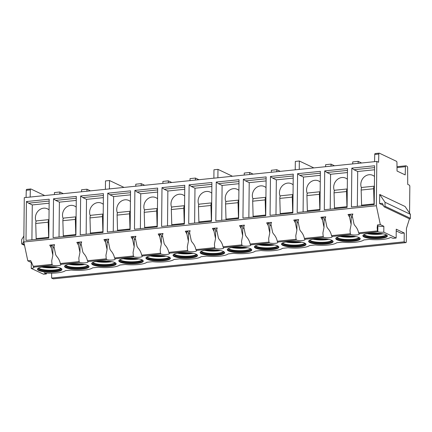 <?xml version="1.0" encoding="UTF-8"?>
<svg xmlns="http://www.w3.org/2000/svg" width="432" height="432" viewBox="0 0 432 432"><rect width="100%" height="100%" fill="white"/><g stroke="black" fill="none" stroke-linecap="round" stroke-linejoin="round"><path stroke-width="0.65" d="M26.077 197.478L26.271 190.285A1.21 0.524 -95.9 0 1 26.681 189.378L30.748 188.962A1.21 0.524 -95.9 0 1 30.883 188.984L44.734 195.561M409.558 213.095L409.833 186.565A1.21 0.524 84.1 0 0 409.315 185.134L407.716 184.372L407.63 167.74A1.21 0.524 84.1 0 0 407.106 166.352L405.999 165.823A1.21 0.524 84.1 0 0 405.859 165.796A1.21 0.524 84.1 0 0 405.454 166.693L405.194 174.906L397.04 171.034L396.959 162.659A1.21 0.524 84.1 0 0 396.436 161.282L379.355 153.176A1.21 0.524 84.1 0 0 379.22 153.149A1.21 0.524 84.1 0 0 378.81 154.057L378.594 162.275L376.823 161.433L24.278 197.662L23.814 241.974L376.358 205.751L380.344 224.613L383.854 226.282L383.794 232.168A4.682 1.069 -179.4 0 1 377.897 231.763L377.428 230.926L377.168 227.777L377.498 224.905L380.344 224.613M383.794 232.168L396.144 238.032L393.163 238.34L390.641 237.395A15.903 3.64 -179.4 0 1 369.441 239.387L363.809 239.965A15.903 3.64 -179.4 0 1 342.322 242.174L336.69 242.752A15.903 3.64 -179.4 0 1 315.203 244.96L309.571 245.543A15.903 3.64 -179.4 0 1 288.085 247.747L282.452 248.33A15.903 3.64 -179.4 0 1 260.966 250.538L255.334 251.116A15.903 3.64 -179.4 0 1 233.847 253.325L228.215 253.903A15.903 3.64 -179.4 0 1 206.728 256.111L201.096 256.689A15.903 3.64 -179.4 0 1 179.609 258.898L173.977 259.475A15.903 3.64 -179.4 0 1 152.491 261.684L146.858 262.262A15.903 3.64 -179.4 0 1 125.372 264.47L119.74 265.048A15.903 3.64 -179.4 0 1 98.253 267.257L92.621 267.835A15.903 3.64 -179.4 0 1 71.134 270.043L65.502 270.621A15.903 3.64 -179.4 0 1 44.015 272.83L46.418 273.969L43.605 274.261L31.25 268.396L31.315 262.51L27.799 260.842L23.814 241.974M53.482 278.797A1.21 0.524 -95.9 0 1 53.352 278.851A1.21 0.524 -95.9 0 1 53.217 278.824L51.613 278.062L51.667 273.17M23.879 235.996L21.643 239.63L21.6 243.583A0.61 0.529 -64.6 0 0 22.626 243.751L23.825 241.191M409.374 218.803A6.048 2.614 84.1 0 1 409.12 219.877L406.447 228.382L406.307 241.672A1.21 0.524 -95.9 0 1 405.896 242.622A1.21 0.524 -95.9 0 1 405.761 242.595L404.158 241.834L51.613 278.062M31.25 268.396A4.682 1.069 -179.4 0 0 33.863 267.462A4.682 1.069 -179.4 0 0 33.653 267.138L52.51 265.199A4.639 1.064 -179.4 0 0 57.699 265.653A4.639 1.064 -179.4 0 0 60.944 264.676A4.639 1.064 -179.4 0 0 60.734 264.357L79.628 262.413A4.639 1.064 -179.4 0 0 84.818 262.867A4.639 1.064 -179.4 0 0 88.063 261.889A4.639 1.064 -179.4 0 0 87.853 261.571L106.747 259.627A4.639 1.064 -179.4 0 0 111.937 260.08A4.639 1.064 -179.4 0 0 115.177 259.103A4.639 1.064 -179.4 0 0 114.971 258.784L133.866 256.84A4.639 1.064 -179.4 0 0 139.055 257.294A4.639 1.064 -179.4 0 0 142.295 256.316A4.639 1.064 -179.4 0 0 142.09 255.998L160.985 254.054A4.639 1.064 -179.4 0 0 166.174 254.507A4.639 1.064 -179.4 0 0 169.414 253.53A4.639 1.064 -179.4 0 0 169.209 253.211L188.104 251.267A4.639 1.064 -179.4 0 0 193.293 251.721A4.639 1.064 -179.4 0 0 196.533 250.744A4.639 1.064 -179.4 0 0 196.328 250.425L215.222 248.481A4.639 1.064 -179.4 0 0 220.412 248.935A4.639 1.064 -179.4 0 0 223.652 247.957A4.639 1.064 -179.4 0 0 223.447 247.639L242.341 245.695A4.639 1.064 -179.4 0 0 247.531 246.148A4.639 1.064 -179.4 0 0 250.771 245.171A4.639 1.064 -179.4 0 0 250.565 244.852L269.46 242.908A4.639 1.064 -179.4 0 0 274.649 243.362A4.639 1.064 -179.4 0 0 277.889 242.384A4.639 1.064 -179.4 0 0 277.684 242.06L296.579 240.122A4.639 1.064 -179.4 0 0 301.768 240.575A4.639 1.064 -179.4 0 0 305.008 239.593A4.639 1.064 -179.4 0 0 304.803 239.274L323.698 237.335A4.639 1.064 -179.4 0 0 328.887 237.784A4.639 1.064 -179.4 0 0 332.127 236.806A4.639 1.064 -179.4 0 0 331.922 236.488L350.816 234.549A4.639 1.064 -179.4 0 0 356.006 234.997A4.639 1.064 -179.4 0 0 359.246 234.02A4.639 1.064 -179.4 0 0 359.041 233.701L377.897 231.763M380.516 238.442A12.242 2.803 -179.4 0 0 387.353 236.002A12.242 2.803 -179.4 0 0 369.7 233.307A12.242 2.803 -179.4 0 0 362.869 235.748A12.242 2.803 -179.4 0 0 380.516 238.442M353.398 241.229A12.242 2.803 -179.4 0 0 360.234 238.793A12.242 2.803 -179.4 0 0 342.581 236.093A12.242 2.803 -179.4 0 0 335.75 238.534A12.242 2.803 -179.4 0 0 353.398 241.229M326.279 244.015A12.242 2.803 -179.4 0 0 333.115 241.58A12.242 2.803 -179.4 0 0 315.463 238.88A12.242 2.803 -179.4 0 0 308.632 241.321A12.242 2.803 -179.4 0 0 326.279 244.015M299.16 246.802A12.242 2.803 -179.4 0 0 305.996 244.366A12.242 2.803 -179.4 0 0 288.344 241.666A12.242 2.803 -179.4 0 0 281.513 244.107A12.242 2.803 -179.4 0 0 299.16 246.802M272.041 249.588A12.242 2.803 -179.4 0 0 278.878 247.153A12.242 2.803 -179.4 0 0 261.225 244.458A12.242 2.803 -179.4 0 0 254.394 246.893A12.242 2.803 -179.4 0 0 272.041 249.588M244.922 252.374A12.242 2.803 -179.4 0 0 251.759 249.939A12.242 2.803 -179.4 0 0 234.112 247.244A12.242 2.803 -179.4 0 0 227.275 249.68A12.242 2.803 -179.4 0 0 244.922 252.374M217.804 255.166A12.242 2.803 -179.4 0 0 224.64 252.725A12.242 2.803 -179.4 0 0 206.993 250.031A12.242 2.803 -179.4 0 0 200.156 252.466A12.242 2.803 -179.4 0 0 217.804 255.166M190.685 257.953A12.242 2.803 -179.4 0 0 197.521 255.512A12.242 2.803 -179.4 0 0 179.874 252.817A12.242 2.803 -179.4 0 0 173.038 255.253A12.242 2.803 -179.4 0 0 190.685 257.953M163.566 260.739A12.242 2.803 -179.4 0 0 170.402 258.298A12.242 2.803 -179.4 0 0 152.755 255.604A12.242 2.803 -179.4 0 0 145.919 258.039A12.242 2.803 -179.4 0 0 163.566 260.739M136.447 263.525A12.242 2.803 -179.4 0 0 143.284 261.085A12.242 2.803 -179.4 0 0 125.636 258.39A12.242 2.803 -179.4 0 0 118.8 260.831A12.242 2.803 -179.4 0 0 136.447 263.525M109.328 266.312A12.242 2.803 -179.4 0 0 116.165 263.871A12.242 2.803 -179.4 0 0 98.518 261.176A12.242 2.803 -179.4 0 0 91.681 263.617A12.242 2.803 -179.4 0 0 109.328 266.312M82.21 269.098A12.242 2.803 -179.4 0 0 89.046 266.657A12.242 2.803 -179.4 0 0 71.399 263.963A12.242 2.803 -179.4 0 0 64.562 266.404A12.242 2.803 -179.4 0 0 82.21 269.098M55.091 271.885A12.242 2.803 -179.4 0 0 61.927 269.444A12.242 2.803 -179.4 0 0 44.28 266.749A12.242 2.803 -179.4 0 0 37.444 269.19A12.242 2.803 -179.4 0 0 55.091 271.885M362.939 235.456A12.242 2.803 0.6 0 0 380.522 237.854A12.242 2.803 -179.4 0 0 387.288 235.71M386.624 235.04A11.545 2.641 -179.4 0 1 380.225 237.119A11.545 2.641 0.6 0 1 363.614 234.797M363.917 234.63A11.545 2.641 0.6 0 0 380.23 236.531A11.545 2.641 -179.4 0 0 386.327 234.868M383.006 233.815A12.242 2.803 -179.4 0 1 380.56 234.149A12.242 2.803 0.6 0 1 367.259 233.647M335.821 238.243A12.242 2.803 0.6 0 0 353.403 240.64A12.242 2.803 -179.4 0 0 360.169 238.496M359.505 237.827A11.545 2.641 -179.4 0 1 353.106 239.906A11.545 2.641 0.6 0 1 336.496 237.584M336.798 237.416A11.545 2.641 0.6 0 0 353.111 239.317A11.545 2.641 -179.4 0 0 359.208 237.654M355.887 236.601A12.242 2.803 -179.4 0 1 353.446 236.941A12.242 2.803 0.6 0 1 340.141 236.434M308.702 241.029A12.242 2.803 0.6 0 0 326.284 243.427A12.242 2.803 -179.4 0 0 333.05 241.283M332.392 240.613A11.545 2.641 -179.4 0 1 325.987 242.692A11.545 2.641 0.6 0 1 309.377 240.37M309.679 240.203A11.545 2.641 0.6 0 0 325.993 242.104A11.545 2.641 -179.4 0 0 332.089 240.44M328.768 239.387A12.242 2.803 -179.4 0 1 326.327 239.728A12.242 2.803 0.6 0 1 313.022 239.22M281.583 243.815A12.242 2.803 0.6 0 0 299.165 246.213A12.242 2.803 -179.4 0 0 305.932 244.069M305.273 243.4A11.545 2.641 -179.4 0 1 298.868 245.479A11.545 2.641 0.6 0 1 282.258 243.157M282.56 242.989A11.545 2.641 0.6 0 0 298.874 244.89A11.545 2.641 -179.4 0 0 304.97 243.227M301.649 242.174A12.242 2.803 -179.4 0 1 299.209 242.514A12.242 2.803 0.6 0 1 285.903 242.006M254.464 246.602A12.242 2.803 0.6 0 0 272.047 248.999A12.242 2.803 -179.4 0 0 278.813 246.856M278.154 246.186A11.545 2.641 -179.4 0 1 271.75 248.265A11.545 2.641 0.6 0 1 255.139 245.948M255.442 245.776A11.545 2.641 0.6 0 0 271.755 247.676A11.545 2.641 -179.4 0 0 277.852 246.013M274.531 244.96A12.242 2.803 -179.4 0 1 272.09 245.3A12.242 2.803 0.6 0 1 258.784 244.793M227.345 249.388A12.242 2.803 0.6 0 0 244.928 251.786A12.242 2.803 -179.4 0 0 251.694 249.642M251.035 248.972A11.545 2.641 -179.4 0 1 244.631 251.057A11.545 2.641 0.6 0 1 228.02 248.735M228.323 248.562A11.545 2.641 0.6 0 0 244.636 250.468A11.545 2.641 -179.4 0 0 250.733 248.8M247.412 247.747A12.242 2.803 -179.4 0 1 244.971 248.087A12.242 2.803 0.6 0 1 231.665 247.579M200.227 252.175A12.242 2.803 0.6 0 0 217.809 254.578A12.242 2.803 -179.4 0 0 224.575 252.428M223.916 251.759A11.545 2.641 -179.4 0 1 217.512 253.843A11.545 2.641 0.6 0 1 200.902 251.521M201.204 251.348A11.545 2.641 0.6 0 0 217.517 253.255A11.545 2.641 -179.4 0 0 223.614 251.586M220.293 250.533A12.242 2.803 -179.4 0 1 217.852 250.873A12.242 2.803 0.6 0 1 204.547 250.366M173.108 254.961A12.242 2.803 0.6 0 0 190.69 257.364A12.242 2.803 -179.4 0 0 197.456 255.215M196.798 254.545A11.545 2.641 -179.4 0 1 190.393 256.63A11.545 2.641 0.6 0 1 173.783 254.308M174.085 254.14A11.545 2.641 0.6 0 0 190.399 256.041A11.545 2.641 -179.4 0 0 196.495 254.372M193.174 253.319A12.242 2.803 -179.4 0 1 190.733 253.66A12.242 2.803 0.6 0 1 177.428 253.157M145.989 257.747A12.242 2.803 0.6 0 0 163.577 260.15A12.242 2.803 -179.4 0 0 170.338 258.001M169.679 257.332A11.545 2.641 -179.4 0 1 163.274 259.416A11.545 2.641 0.6 0 1 146.664 257.094M146.966 256.927A11.545 2.641 0.6 0 0 163.28 258.827A11.545 2.641 -179.4 0 0 169.376 257.159M166.055 256.106A12.242 2.803 -179.4 0 1 163.615 256.446A12.242 2.803 0.6 0 1 150.309 255.944M118.87 260.534A12.242 2.803 0.6 0 0 136.458 262.937A12.242 2.803 -179.4 0 0 143.219 260.788M142.56 260.118A11.545 2.641 -179.4 0 1 136.156 262.202A11.545 2.641 0.6 0 1 119.545 259.88M119.848 259.713A11.545 2.641 0.6 0 0 136.161 261.614A11.545 2.641 -179.4 0 0 142.258 259.945M138.937 258.892A12.242 2.803 -179.4 0 1 136.496 259.232A12.242 2.803 0.6 0 1 123.19 258.73M91.751 263.32A12.242 2.803 0.6 0 0 109.339 265.723A12.242 2.803 -179.4 0 0 116.1 263.574M115.441 262.91A11.545 2.641 -179.4 0 1 109.037 264.989A11.545 2.641 0.6 0 1 92.426 262.667M92.729 262.499A11.545 2.641 0.6 0 0 109.042 264.4A11.545 2.641 -179.4 0 0 115.139 262.732M111.818 261.679A12.242 2.803 -179.4 0 1 109.377 262.019A12.242 2.803 0.6 0 1 96.077 261.517M64.633 266.107A12.242 2.803 0.6 0 0 82.22 268.51A12.242 2.803 -179.4 0 0 88.981 266.366M88.322 265.696A11.545 2.641 -179.4 0 1 81.918 267.775A11.545 2.641 0.6 0 1 65.308 265.453M65.61 265.286A11.545 2.641 0.6 0 0 81.923 267.187A11.545 2.641 -179.4 0 0 88.02 265.518M84.699 264.465A12.242 2.803 -179.4 0 1 82.258 264.805A12.242 2.803 0.6 0 1 68.958 264.303M37.514 268.893A12.242 2.803 0.6 0 0 55.102 271.296A12.242 2.803 -179.4 0 0 61.862 269.152M61.204 268.483A11.545 2.641 -179.4 0 1 54.799 270.562A11.545 2.641 0.6 0 1 38.189 268.24M38.491 268.072A11.545 2.641 0.6 0 0 54.805 269.973A11.545 2.641 -179.4 0 0 60.901 268.304M57.58 267.251A12.242 2.803 -179.4 0 1 55.139 267.592A12.242 2.803 0.6 0 1 41.839 267.089M404.158 241.834L404.249 233.01L401.269 233.312L396.22 230.92M396.144 238.032L396.241 229.203L404.249 233.01M376.823 161.433L376.358 205.751M379.696 194.443L379.598 203.564L382.315 203.283L383.956 206.62A0.61 0.529 -64.6 0 0 384.988 206.237L385.031 202.289L379.696 194.443L405.065 206.485L410.4 214.331L385.031 202.289M383.324 205.33L379.598 203.564M384.183 206.842L409.552 218.889A0.61 0.529 -64.6 0 0 410.357 218.284L410.4 214.331M375.289 153.592A1.21 0.524 84.1 0 0 375.154 153.565A1.21 0.524 84.1 0 0 374.744 154.478L374.555 161.665M351.826 168.113L374.609 165.775L374.204 204.617L351.421 206.955L351.826 168.113L353.97 169.727L357.696 171.493L357.334 206.35M324.707 170.899L347.49 168.561L347.085 207.403L324.302 209.741L324.707 170.899L326.851 172.514L330.577 174.28L330.215 209.137M297.594 173.686L320.371 171.347L319.966 210.19L297.184 212.528L297.594 173.686L299.732 175.3L303.458 177.071L303.097 211.923M270.475 176.472L293.252 174.134L292.847 212.976L270.065 215.314L270.475 176.472L272.614 178.087L276.34 179.858L275.978 214.709M243.356 179.258L266.134 176.92L265.729 215.762L242.946 218.101L243.356 179.258L245.495 180.873L249.221 182.644L248.859 217.496M216.238 182.05L239.015 179.707L238.61 218.549L215.827 220.887L216.238 182.05L218.381 183.659L222.102 185.431L221.74 220.282M189.119 184.837L211.896 182.493L211.491 221.335L188.708 223.673L189.119 184.837L191.263 186.446L194.983 188.217L194.621 223.069M162 187.623L184.777 185.279L184.372 224.122L161.59 226.46L162 187.623L164.144 189.232L167.864 191.003L167.503 225.855M134.881 190.409L157.658 188.066L157.253 226.908L134.471 229.252L134.881 190.409L137.025 192.019L140.746 193.79L140.384 228.641M107.762 193.196L130.54 190.852L130.135 229.694L107.352 232.038L107.762 193.196L109.906 194.805L113.627 196.576L113.265 231.428M80.644 195.982L103.421 193.639L103.016 232.481L80.233 234.824L80.644 195.982L82.787 197.597L86.513 199.363L86.146 234.214M53.525 198.769L76.302 196.425L75.897 235.267L53.114 237.611L53.525 198.769L55.669 200.383L59.395 202.149L59.027 237.001M26.406 201.555L49.183 199.211L48.778 238.054L25.996 240.397L26.406 201.555L28.55 203.17L32.276 204.935L31.909 239.787M54.189 245.047L54.567 244.658L49.712 245.16L51.289 245.344L52.92 246.116L52.828 255.172L51.262 247.779L49.712 245.16M52.51 265.199L52.007 264.368L51.705 260.874L52.828 255.172M33.653 267.138L30.645 260.55L27.799 260.842M359.041 233.701L358.619 232.859C358.036 230.072 356.8 227.653 354.899 225.617L354.035 224.219L352.469 216.826L352.339 214.234M352.496 214.391L352.874 214.007L352.323 215.465M352.874 214.007L348.019 214.504L349.596 214.688L351.227 215.46L351.13 224.516L349.569 217.123L348.019 214.504M350.816 234.549L350.314 233.712L350.012 230.224L351.13 224.516M331.922 236.488L331.501 235.645C330.917 232.859 329.681 230.445 327.78 228.404L326.916 227.005L325.35 219.613L325.204 218.252L325.755 216.794L320.9 217.291L322.477 217.474L324.108 218.252L324.011 227.308L322.45 219.91L320.9 217.291M323.698 237.335L323.195 236.498L322.893 233.01L324.011 227.308M304.803 239.274L304.382 238.432C303.799 235.645 302.562 233.231 300.661 231.19L299.797 229.792L298.231 222.399L298.085 221.038L298.636 219.58L293.782 220.077L295.358 220.261L296.989 221.038L296.892 230.094L295.331 222.696L293.782 220.077M296.579 240.122L296.077 239.285L295.774 235.796L296.892 230.094M277.684 242.06L277.263 241.218C276.68 238.432 275.443 236.018 273.542 233.977L272.678 232.578L271.118 225.185L270.967 223.825L271.517 222.367L266.663 222.863L268.24 223.047L269.87 223.825L269.773 232.88L268.213 225.482L266.663 222.863M269.46 242.908L268.958 242.077L268.655 238.583L269.773 232.88M250.565 244.852L250.144 244.01C249.561 241.218 248.324 238.804 246.424 236.763L245.56 235.364L243.999 227.972L243.848 226.611L244.399 225.153L239.544 225.65L241.121 225.833L242.752 226.611L242.654 235.667L241.094 228.269L239.544 225.65M242.341 245.695L241.839 244.863L241.537 241.369L242.654 235.667M223.447 247.639L223.025 246.796C222.442 244.004 221.206 241.591 219.305 239.549L218.441 238.156L216.88 230.758L216.729 229.397L217.28 227.939L212.425 228.436L214.002 228.62L215.633 229.397L215.536 238.453L213.975 231.055L212.425 228.436M215.222 248.481L214.72 247.649L214.418 244.156L215.536 238.453M196.328 250.425L195.907 249.583C195.323 246.791 194.087 244.377 192.191 242.336L191.322 240.943L189.761 233.545L189.61 232.184L190.161 230.726L185.306 231.223L186.883 231.406L188.514 232.184L188.422 241.24L186.856 233.847L185.306 231.223M188.104 251.267L187.601 250.436L187.299 246.942L188.422 241.24M169.209 253.211L168.788 252.369C168.205 249.577 166.968 247.163 165.073 245.128L164.203 243.729L162.643 236.331L162.491 234.97L163.042 233.512L158.188 234.009L159.764 234.198L161.395 234.97L161.303 244.026L159.737 236.633L158.188 234.009M160.985 254.054L160.483 253.222L160.18 249.728L161.303 244.026M142.09 255.998L141.669 255.155C141.086 252.364 139.849 249.95 137.954 247.914L137.084 246.515L135.524 239.117L135.373 237.757L135.923 236.299L131.069 236.795L132.646 236.984L134.276 237.757L134.185 246.812L132.619 239.42L131.069 236.795M133.866 256.84L133.364 256.009L133.061 252.515L134.185 246.812M114.971 258.784L114.55 257.942C113.967 255.15 112.73 252.736 110.835 250.7L109.966 249.302L108.405 241.909L108.254 240.543L108.805 239.085L103.95 239.582L105.527 239.771L107.158 240.543L107.066 249.599L105.5 242.206L103.95 239.582M106.747 259.627L106.245 258.795L105.943 255.301L107.066 249.599M87.853 261.571L87.431 260.728C86.854 257.936 85.612 255.523 83.716 253.487L82.847 252.088L81.286 244.696L81.135 243.335L81.686 241.871L76.831 242.374L78.408 242.557L80.039 243.329L79.947 252.385L78.381 244.993L76.831 242.374M79.628 262.413L79.126 261.581L78.824 258.088L79.947 252.385M60.734 264.357L60.313 263.515C59.735 260.723 58.493 258.309 56.597 256.273L55.728 254.875L54.167 247.482L54.016 246.121L54.567 244.658M54.032 244.906L54.022 246.121M52.904 247.612A4.639 1.064 -179.4 0 0 54.248 247.882M351.211 216.956A4.639 1.064 -179.4 0 0 352.555 217.226M377.384 225.585A4.666 1.069 -179.4 0 0 377.87 225.85A4.682 1.069 -179.4 0 0 383.854 226.282M377.811 231.725L377.87 225.85M324.092 219.742A4.639 1.064 -179.4 0 0 325.436 220.012M325.22 217.042L325.21 218.252M325.377 217.177L325.755 216.794M296.973 222.529A4.639 1.064 -179.4 0 0 298.318 222.799M298.102 219.829L298.091 221.038M298.258 219.964L298.636 219.58M269.854 225.315A4.639 1.064 -179.4 0 0 271.199 225.585M270.983 222.615L270.972 223.825M271.139 222.75L271.517 222.367M242.735 228.107A4.639 1.064 -179.4 0 0 244.08 228.371M243.864 225.401L243.853 226.611M244.021 225.536L244.399 225.153M215.617 230.893A4.639 1.064 -179.4 0 0 216.961 231.158M216.745 228.188L216.734 229.397M216.902 228.323L217.28 227.939M188.498 233.68A4.639 1.064 -179.4 0 0 189.842 233.944M189.626 230.974L189.616 232.184M189.783 231.109L190.161 230.726M161.379 236.466A4.639 1.064 -179.4 0 0 162.724 236.731M162.508 233.761L162.497 234.97M162.664 233.896L163.042 233.512M134.26 239.252A4.639 1.064 -179.4 0 0 135.605 239.522M135.389 236.547L135.378 237.757M135.545 236.682L135.923 236.299M107.141 242.039A4.639 1.064 -179.4 0 0 108.486 242.309M108.27 239.333L108.259 240.543M108.427 239.468L108.805 239.085M80.023 244.825A4.639 1.064 -179.4 0 0 81.367 245.095M81.151 242.12L81.14 243.335M81.308 242.26L81.686 241.871M31.315 262.51A4.682 1.069 -179.4 0 0 31.774 262.456M374.587 167.611L353.97 169.727M374.566 169.76L357.696 171.493M374.495 176.477A9.067 7.911 -64.6 0 0 372.838 175.376A9.067 7.911 -64.6 0 0 360.812 184.405A9.067 7.911 -64.6 0 0 361.514 188.001M374.144 204.622A2.419 1.048 -95.9 0 1 374.074 203.893L373.642 188.757A3.024 1.307 -95.9 0 1 374.393 186.224M361.67 205.902A2.419 1.048 -95.9 0 1 361.6 205.178L361.168 190.037A3.024 1.307 -95.9 0 1 362.102 187.423L374.393 186.16M347.468 170.397L326.851 172.514M347.447 172.546L330.577 174.28M347.377 179.264A9.067 7.911 -64.6 0 0 345.719 178.162A9.067 7.911 -64.6 0 0 333.693 187.191A9.067 7.911 -64.6 0 0 334.395 190.787M347.026 207.409A2.419 1.048 -95.9 0 1 346.955 206.685L346.523 191.543A3.024 1.307 -95.9 0 1 347.274 189.011M334.552 208.688A2.419 1.048 -95.9 0 1 334.481 207.965L334.049 192.823A3.024 1.307 -95.9 0 1 334.984 190.21L347.274 188.946M320.35 173.183L299.732 175.3M320.328 175.338L303.458 177.071M320.258 182.05A9.067 7.911 -64.6 0 0 318.6 180.949A9.067 7.911 -64.6 0 0 306.574 189.977A9.067 7.911 -64.6 0 0 307.276 193.574M319.907 210.195A2.419 1.048 -95.9 0 1 319.837 209.471L319.405 194.33A3.024 1.307 -95.9 0 1 320.155 191.797M307.433 211.475A2.419 1.048 -95.9 0 1 307.363 210.751L306.931 195.61A3.024 1.307 -95.9 0 1 307.865 192.996L320.155 191.732M293.231 175.97L272.614 178.087M293.209 178.124L276.34 179.858M293.139 184.837A9.067 7.911 -64.6 0 0 291.481 183.735A9.067 7.911 -64.6 0 0 279.455 192.764A9.067 7.911 -64.6 0 0 280.157 196.36M292.788 212.981A2.419 1.048 -95.9 0 1 292.718 212.258L292.286 197.116A3.024 1.307 -95.9 0 1 293.036 194.584M280.314 214.261A2.419 1.048 -95.9 0 1 280.244 213.538L279.812 198.396A3.024 1.307 -95.9 0 1 280.746 195.782L293.036 194.519M266.112 178.756L245.495 180.873M266.09 180.911L249.221 182.644M266.02 187.623A9.067 7.911 -64.6 0 0 264.362 186.521A9.067 7.911 -64.6 0 0 252.337 195.55A9.067 7.911 -64.6 0 0 253.039 199.147M265.669 215.768A2.419 1.048 -95.9 0 1 265.599 215.044L265.167 199.903A3.024 1.307 -95.9 0 1 265.918 197.37M253.195 217.048A2.419 1.048 -95.9 0 1 253.125 216.324L252.693 201.188A3.024 1.307 -95.9 0 1 253.627 198.569L265.918 197.305M238.993 181.543L218.381 183.659M238.972 183.697L222.102 185.431M238.901 190.409A9.067 7.911 -64.6 0 0 237.244 189.308A9.067 7.911 -64.6 0 0 225.218 198.337A9.067 7.911 -64.6 0 0 225.92 201.933M238.55 218.554A2.419 1.048 -95.9 0 1 238.48 217.831L238.048 202.689A3.024 1.307 -95.9 0 1 238.799 200.156M226.076 219.834A2.419 1.048 -95.9 0 1 226.006 219.11L225.574 203.974A3.024 1.307 -95.9 0 1 226.508 201.355L238.804 200.092M211.88 184.329L191.263 186.446M211.853 186.484L194.983 188.217M211.783 193.201A9.067 7.911 -64.6 0 0 210.125 192.094A9.067 7.911 -64.6 0 0 198.099 201.123A9.067 7.911 -64.6 0 0 198.801 204.725M211.432 221.341A2.419 1.048 -95.9 0 1 211.361 220.617L210.929 205.475A3.024 1.307 -95.9 0 1 211.68 202.943M198.958 222.62A2.419 1.048 -95.9 0 1 198.887 221.897L198.455 206.761A3.024 1.307 -95.9 0 1 199.39 204.142L211.685 202.878M184.761 187.115L164.144 189.232M184.734 189.27L167.864 191.003M184.664 195.988A9.067 7.911 -64.6 0 0 183.006 194.881A9.067 7.911 -64.6 0 0 170.98 203.909A9.067 7.911 -64.6 0 0 171.682 207.511M184.313 224.127A2.419 1.048 -95.9 0 1 184.243 223.403L183.811 208.262A3.024 1.307 -95.9 0 1 184.561 205.729M171.839 225.407A2.419 1.048 -95.9 0 1 171.769 224.683L171.337 209.547A3.024 1.307 -95.9 0 1 172.271 206.928L184.567 205.664M157.642 189.902L137.025 192.019M157.615 192.056L140.746 193.79M157.545 198.774A9.067 7.911 -64.6 0 0 155.887 197.667A9.067 7.911 -64.6 0 0 143.861 206.696A9.067 7.911 -64.6 0 0 144.563 210.298M157.194 226.913A2.419 1.048 -95.9 0 1 157.124 226.19L156.692 211.048A3.024 1.307 -95.9 0 1 157.442 208.516M144.72 228.199A2.419 1.048 -95.9 0 1 144.65 227.47L144.218 212.333A3.024 1.307 -95.9 0 1 145.152 209.714L157.448 208.451M130.523 192.688L109.906 194.805M130.496 194.843L113.627 196.576M130.426 201.56A9.067 7.911 -64.6 0 0 128.768 200.453A9.067 7.911 -64.6 0 0 116.743 209.482A9.067 7.911 -64.6 0 0 117.445 213.084M130.075 229.7A2.419 1.048 -95.9 0 1 130.005 228.976L129.573 213.835A3.024 1.307 -95.9 0 1 130.324 211.302M117.601 230.985A2.419 1.048 -95.9 0 1 117.531 230.256L117.099 215.12A3.024 1.307 -95.9 0 1 118.033 212.501L130.329 211.237M103.405 195.475L82.787 197.597M103.378 197.629L86.513 199.363M103.307 204.347A9.067 7.911 -64.6 0 0 101.65 203.24A9.067 7.911 -64.6 0 0 89.624 212.269A9.067 7.911 -64.6 0 0 90.326 215.87M102.956 232.486A2.419 1.048 -95.9 0 1 102.886 231.763L102.454 216.626A3.024 1.307 -95.9 0 1 103.21 214.088M90.482 233.771A2.419 1.048 -95.9 0 1 90.412 233.048L89.98 217.906A3.024 1.307 -95.9 0 1 90.914 215.287L103.21 214.029M76.286 198.261L55.669 200.383M76.259 200.416L59.395 202.149M76.189 207.133A9.067 7.911 -64.6 0 0 74.531 206.026A9.067 7.911 -64.6 0 0 62.505 215.055A9.067 7.911 -64.6 0 0 63.207 218.657M75.838 235.273A2.419 1.048 -95.9 0 1 75.767 234.549L75.335 219.413A3.024 1.307 -95.9 0 1 76.091 216.875M63.364 236.558A2.419 1.048 -95.9 0 1 63.293 235.834L62.861 220.693A3.024 1.307 -95.9 0 1 63.796 218.079L76.091 216.815M49.167 201.047L28.55 203.17M49.14 203.202L32.276 204.935M49.07 209.92A9.067 7.911 -64.6 0 0 47.412 208.813A9.067 7.911 -64.6 0 0 35.392 217.841A9.067 7.911 -64.6 0 0 36.088 221.443M48.719 238.059A2.419 1.048 -95.9 0 1 48.654 237.335L48.217 222.199A3.024 1.307 -95.9 0 1 48.973 219.661M36.245 239.344A2.419 1.048 -95.9 0 1 36.175 238.621L35.743 223.479A3.024 1.307 -95.9 0 1 36.677 220.865L48.973 219.602M30.148 197.057L30.337 189.869A1.21 0.524 -95.9 0 1 30.748 188.962M358.139 163.355L358.155 161.347L361.633 162.994M352.712 163.912L352.733 161.903L358.155 161.347M331.02 166.142L331.036 164.133L334.514 165.78M325.593 166.698L325.615 164.689L331.036 164.133M276.782 171.715L276.804 169.706L280.276 171.358M271.355 172.271L271.377 170.262L276.804 169.706M249.664 174.501L249.685 172.492L253.157 174.145M244.237 175.057L244.258 173.048L249.685 172.492M195.426 180.074L195.448 178.065L198.92 179.717M189.999 180.63L190.021 178.627L195.448 178.065M168.307 182.86L168.329 180.851L171.801 182.504M162.88 183.416L162.902 181.413L168.329 180.851M141.188 185.647L141.21 183.638L144.682 185.29M135.761 186.208L135.783 184.199L141.21 183.638M86.951 191.219L86.972 189.216L90.445 190.863M81.524 191.781L81.545 189.772L86.972 189.216M59.832 194.011L59.854 192.002L63.326 193.649M54.405 194.567L54.427 192.559L59.854 192.002M299.246 169.409L299.333 161.006L313.859 167.902M295.229 169.819L295.321 161.422L299.333 161.006M213.878 178.178L213.964 169.781L217.976 169.371L232.502 176.267M105.403 189.324L105.489 180.927L109.501 180.517L124.027 187.412M217.89 177.768L217.976 169.371M109.415 188.914L109.501 180.517M46.418 273.969L46.429 273.035M22.626 243.751L24.365 244.571M53.217 278.824L405.761 242.595M369.414 233.339A10.427 2.387 -179.4 0 0 380.857 233.458M342.295 236.126A10.427 2.387 -179.4 0 0 353.738 236.245M315.182 238.912A10.427 2.387 -179.4 0 0 326.619 239.031M288.063 241.699A10.427 2.387 -179.4 0 0 299.5 241.817M260.944 244.485A10.427 2.387 -179.4 0 0 272.381 244.604M233.825 247.271A10.427 2.387 -179.4 0 0 245.263 247.39M206.707 250.058A10.427 2.387 -179.4 0 0 218.144 250.177M179.588 252.844A10.427 2.387 -179.4 0 0 191.025 252.968M152.469 255.631A10.427 2.387 -179.4 0 0 163.906 255.755M125.35 258.417A10.427 2.387 -179.4 0 0 136.787 258.541M98.231 261.209A10.427 2.387 -179.4 0 0 109.669 261.328M71.113 263.995A10.427 2.387 -179.4 0 0 82.55 264.114M43.994 266.782A10.427 2.387 -179.4 0 0 55.431 266.9M384.988 206.237L410.357 218.284M378.81 154.057L374.744 154.478M33.199 266.301L52.007 264.368M358.619 232.859L377.428 230.926M331.501 235.645L350.314 233.712M304.382 238.432L323.195 236.498M277.263 241.218L296.077 239.285M250.144 244.01L268.958 242.077M223.025 246.796L241.839 244.863M195.907 249.583L214.72 247.649M168.788 252.369L187.601 250.436M141.669 255.155L160.483 253.222M114.55 257.942L133.364 256.009M87.431 260.728L106.245 258.795M60.313 263.515L79.126 261.581M51.262 247.779L51.289 245.344M349.569 217.123L349.596 214.688M322.45 219.91L322.477 217.474M295.331 222.696L295.358 220.261M268.213 225.482L268.24 223.047M241.094 228.269L241.121 225.833M213.975 231.055L214.002 228.62M186.856 233.847L186.883 231.406M159.737 236.633L159.764 234.198M132.619 239.42L132.646 236.984M105.5 242.206L105.527 239.771M78.381 244.993L78.408 242.557M374.074 203.893L361.6 205.178M373.642 188.757L361.168 190.037M346.955 206.685L334.481 207.965M346.523 191.543L334.049 192.823M319.837 209.471L307.363 210.751M319.405 194.33L306.931 195.61M292.718 212.258L280.244 213.538M292.286 197.116L279.812 198.396M265.599 215.044L253.125 216.324M265.167 199.903L252.693 201.188M238.48 217.831L226.006 219.11M238.048 202.689L225.574 203.974M211.361 220.617L198.887 221.897M210.929 205.475L198.455 206.761M184.243 223.403L171.769 224.683M183.811 208.262L171.337 209.547M157.124 226.19L144.65 227.47M156.692 211.048L144.218 212.333M130.005 228.976L117.531 230.256M129.573 213.835L117.099 215.12M102.886 231.763L90.412 233.048M102.454 216.626L89.98 217.906M75.767 234.549L63.293 235.834M75.335 219.413L62.861 220.693M48.654 237.335L36.175 238.621M48.217 222.199L35.743 223.479M26.271 190.285L30.337 189.869M405.454 166.693L397.008 167.562M24.521 245.327L21.886 244.075M405.896 242.622L53.352 278.851M369.209 233.361L381.062 233.485M342.09 236.147L353.943 236.272M314.971 238.934L326.824 239.058M287.852 241.72L299.705 241.844M260.734 244.512L272.587 244.636M233.615 247.298L245.468 247.423M206.496 250.085L218.349 250.209M179.377 252.871L191.23 252.995M152.258 255.658L164.111 255.782M125.14 258.444L136.993 258.568M98.021 261.23L109.874 261.355M70.902 264.017L82.76 264.141M43.783 266.803L55.642 266.927M375.154 153.565L379.22 153.149M377.19 227.232L377.179 227.777M405.859 165.796L396.997 166.709"/></g></svg>
